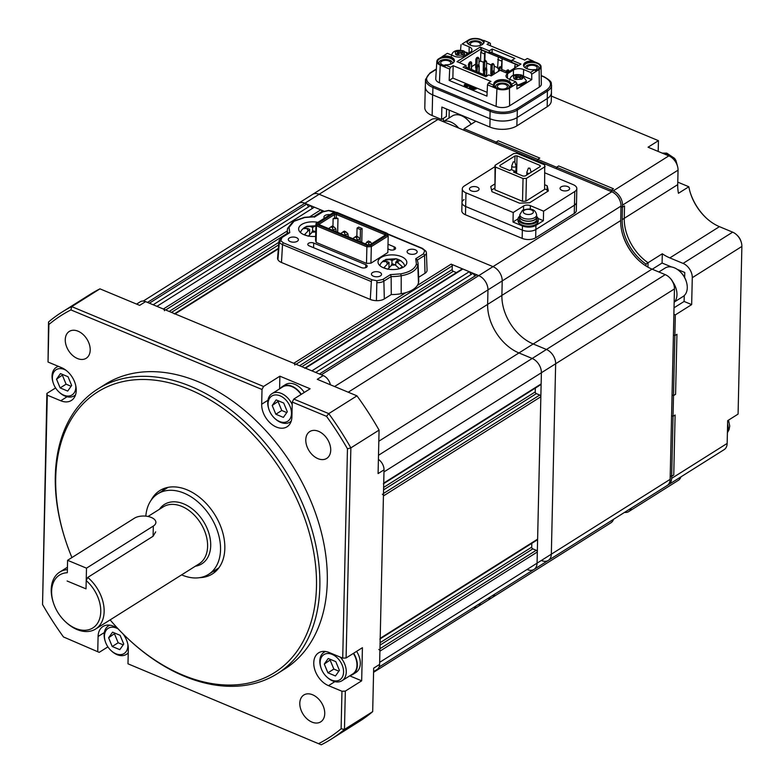 <?xml version="1.0" encoding="UTF-8"?>
<svg xmlns="http://www.w3.org/2000/svg" width="784" height="784" viewBox="0 0 784 784"><rect width="100%" height="100%" fill="white"/><g stroke="black" fill="none" stroke-linecap="round" stroke-linejoin="round"><path stroke-width="1.18" d="M473.634 607.463A12.015 8.212 -122.2 0 0 477.868 606.62A12.015 8.212 -122.2 0 0 480.455 603.161A12.015 8.212 -122.2 0 1 477.868 606.62L492.127 597.633A12.015 8.212 -122.2 0 0 494.714 594.174A12.015 8.212 -122.2 0 1 492.127 597.633L610.932 522.791A12.015 8.212 -122.2 0 0 613.519 519.331M527.387 569.586A12.015 8.212 -122.2 0 0 534.031 569.409A12.015 8.212 -122.2 0 0 537.069 563.167L537.324 551.995A1.441 0.99 -122.2 0 0 536.227 550.28L532.816 548.869A1.441 0.99 57.8 0 1 531.719 547.154L531.797 543.341M378.809 649.446A1.441 0.99 57.8 0 1 379.907 651.161L379.652 662.343L537.069 563.167L541.391 372.743A12.015 8.212 -122.2 0 0 532.179 358.464L518.959 352.957A40.866 27.92 57.8 0 1 487.628 304.398L487.962 289.904A12.015 8.212 -122.2 0 0 478.74 275.625L451.153 264.139A1.441 0.99 -122.2 0 1 452.26 265.854L452.172 269.578A1.441 0.99 57.8 0 0 453.279 271.293L456.425 272.597M382.327 494.214A1.441 0.99 57.8 0 1 383.435 495.929L380.201 638.333A1.441 0.99 57.8 0 1 379.838 639.078M380.191 638.862L537.256 539.911A1.441 0.99 -122.2 0 0 537.618 539.157L540.852 396.753A1.441 0.99 -122.2 0 0 539.745 395.038L536.344 393.627A1.441 0.99 57.8 0 1 535.237 391.912L535.325 388.109M383.709 483.62L540.774 384.67A1.441 0.99 -122.2 0 0 541.146 383.925L541.391 372.743L383.974 471.919L383.729 483.091A1.441 0.99 57.8 0 1 383.356 483.836M541.646 560.609A12.015 8.212 -122.2 0 0 548.29 560.423A12.015 8.212 -122.2 0 0 551.328 554.19L555.65 363.766L541.391 372.743A12.015 8.212 -122.2 0 0 532.179 358.464L518.959 352.957A40.866 27.92 57.8 0 1 487.628 304.398L487.962 289.904A12.015 8.212 -122.2 0 0 478.74 275.625L321.322 374.791L319.441 374.007L476.858 274.831L478.74 275.625L492.999 266.638L319.147 194.265A12.015 8.212 -122.2 0 0 312.512 194.442L431.318 119.599A12.015 8.212 -122.2 0 1 437.962 119.423L611.804 191.796A12.015 8.212 -122.2 0 1 615.812 194.461A12.015 8.212 -122.2 0 1 620.33 201.635A12.015 8.212 -122.2 0 1 621.016 206.074L620.693 220.569A40.866 27.92 57.8 0 0 623.025 235.68A40.866 27.92 57.8 0 0 638.392 260.063A40.866 27.92 57.8 0 0 652.014 269.128L665.244 274.635A12.015 8.212 -122.2 0 1 669.252 277.301A12.015 8.212 -122.2 0 1 673.77 284.474A12.015 8.212 -122.2 0 1 674.456 288.914L670.134 479.347A12.015 8.212 -122.2 0 1 667.096 485.58L548.29 560.423A12.015 8.212 -122.2 0 0 551.328 554.19L555.65 363.766A12.015 8.212 -122.2 0 0 546.438 349.478L533.208 343.97A40.866 27.92 57.8 0 1 501.887 295.411L502.211 280.927A12.015 8.212 -122.2 0 0 492.999 266.638L319.147 194.265A12.015 8.212 -122.2 0 0 312.512 194.442L298.253 203.428A12.015 8.212 -122.2 0 1 304.898 203.242L306.789 204.036L149.362 303.202L147.48 302.418L304.898 203.242A12.015 8.212 -122.2 0 0 298.253 203.428L143.266 301.066M315.658 372.429L473.075 273.263L474.888 276.076M304.653 368.206A1.441 0.99 57.8 0 1 305.456 368.186L311.875 370.861L469.293 271.685L471.106 274.498M305.456 368.186L462.874 269.01L469.293 271.685M462.874 269.01A1.441 0.99 -122.2 0 0 462.07 269.039L304.996 367.99M174.273 313.923A1.441 0.99 57.8 0 1 175.067 313.904L293.735 363.306A1.441 0.99 57.8 0 1 294.843 365.021M321.861 211.954L321.871 211.572A1.441 0.99 -122.2 0 0 320.764 209.857L314.345 207.182L156.927 306.348L163.346 309.023A1.441 0.99 57.8 0 1 164.454 310.738M153.145 304.78L310.562 205.604L312.375 208.417M308.602 206.839L306.789 204.036M110.132 619.889A165.865 113.327 -122.2 0 0 127.527 638.264A165.865 113.327 -122.2 0 0 316.481 586.54A165.865 113.327 -122.2 0 0 189.336 389.442A165.865 113.327 -122.2 0 0 55.703 477.975A165.865 113.327 -122.2 0 0 65.19 539.304A165.865 113.327 -122.2 0 0 71.932 557.571M65.19 539.304L64.925 538.471A168.266 114.974 57.8 0 1 55.301 476.251A168.266 114.974 57.8 0 1 97.882 388.952A168.266 114.974 57.8 0 1 242.187 419.371A168.266 114.974 57.8 0 1 319.852 586.393A168.266 114.974 57.8 0 1 277.271 673.691A168.266 114.974 57.8 0 1 128.164 638.872L127.527 638.264M47.295 395.156L42.542 604.503L46.883 393.431L47.295 395.156L60.75 400.761A19.228 13.142 -122.2 0 0 71.373 400.467A19.228 13.142 -122.2 0 0 76.244 390.491A19.228 13.142 -122.2 0 0 61.495 367.637L48.04 362.041L48.51 322.008A252.409 172.46 57.8 0 1 61.946 312.15A252.409 172.46 57.8 0 1 71.736 306.622L263.551 386.473L262.013 389.481L70.903 309.915A249.998 170.814 -122.2 0 0 48.892 324.498L48.04 362.041M212.993 571.565A49.274 33.673 -122.2 0 0 216.492 570.634M199.793 577.641A49.274 33.673 -122.2 0 0 212.356 573.957A49.274 33.673 -122.2 0 0 224.832 548.388A49.274 33.673 -122.2 0 0 202.086 499.477A49.274 33.673 -122.2 0 0 159.828 490.568A49.274 33.673 -122.2 0 0 151.077 500.3M277.271 673.691L284.69 669.017A168.266 114.974 -122.2 0 0 327.281 581.718A168.266 114.974 -122.2 0 0 249.606 414.697A168.266 114.974 -122.2 0 0 105.311 384.278L97.882 388.952M330.721 450.183A15.866 10.839 57.8 0 1 326.703 458.415A15.866 10.839 57.8 0 1 313.1 455.543A15.866 10.839 57.8 0 1 305.78 439.795A15.866 10.839 57.8 0 1 309.788 431.563A15.866 10.839 57.8 0 1 323.4 434.434A15.866 10.839 57.8 0 1 330.721 450.183M90.209 350.046A15.866 10.839 57.8 0 1 86.191 358.278A15.866 10.839 57.8 0 1 72.589 355.407A15.866 10.839 57.8 0 1 65.258 339.658A15.866 10.839 57.8 0 1 69.276 331.436A15.866 10.839 57.8 0 1 82.879 334.298A15.866 10.839 57.8 0 1 90.209 350.046M324.743 713.626A15.866 10.839 57.8 0 1 320.725 721.858A15.866 10.839 57.8 0 1 307.122 718.987A15.866 10.839 57.8 0 1 299.802 703.248A15.866 10.839 57.8 0 1 303.81 695.016A15.866 10.839 57.8 0 1 317.422 697.878A15.866 10.839 57.8 0 1 324.743 713.626M321.244 744.8L127.988 663.813L321.244 744.8A252.409 172.46 57.8 0 0 331.024 739.273A252.409 172.46 57.8 0 0 344.47 729.414L372.684 711.637A252.409 172.46 57.8 0 1 359.239 721.496L331.024 739.273M42.542 604.503A249.998 170.814 -122.2 0 0 63.475 636.951L99.196 652.357L107.908 646.869M99.196 652.357L63.475 636.951M46.883 393.431L55.595 387.943M61.946 312.15L90.17 294.372A252.409 172.46 57.8 0 1 99.95 288.845L139.65 305.368L145.589 301.624A9.614 6.566 -122.2 0 0 140.277 301.771L136.583 304.094M145.589 301.624L323.214 375.575A9.614 6.566 57.8 0 1 330.378 384.777M378.407 459.375A9.614 6.566 57.8 0 1 384.023 469.841L379.613 664.411A9.614 6.566 -122.2 0 1 377.173 669.399L373.586 671.663M99.95 288.845L71.736 306.622L70.903 309.915M356.975 395.851A252.409 172.46 57.8 0 1 379.074 430.102L350.86 447.88L346.087 657.982L342.716 658.139L347.459 448.791L350.86 447.88A252.409 172.46 57.8 0 0 328.761 413.619L326.526 416.343L292.256 402.065L293.784 399.066L328.761 413.619L356.975 395.851L317.275 379.319L323.214 375.575M127.988 663.813L128.321 649.074A19.228 13.142 -122.2 0 0 123.029 633.893M118.306 629.033A19.228 13.142 -122.2 0 0 102.959 626.504A19.228 13.142 -122.2 0 0 98.088 636.481L97.755 651.22M319.108 743.379A249.998 170.814 -122.2 0 0 341.109 728.797L341.961 691.253L345.332 691.106L361.669 680.816L362.424 647.692L346.087 657.982M342.716 658.139L329.26 652.533A19.228 13.142 -122.2 0 0 318.627 652.817A19.228 13.142 -122.2 0 0 314.727 669.477A19.228 13.142 -122.2 0 0 328.506 685.647L341.961 691.253M347.459 448.791A249.998 170.814 -122.2 0 0 326.526 416.343M262.013 389.481L261.68 404.221A19.228 13.142 -122.2 0 0 270.558 423.311A19.228 13.142 -122.2 0 0 287.052 426.78A19.228 13.142 -122.2 0 0 291.913 416.804L292.256 402.065M263.551 386.473L279.888 376.183L279.594 388.864M293.784 399.066L310.121 388.776L279.888 376.183M379.074 430.102L378.084 473.585L384.023 469.841M345.332 691.106L344.47 729.414L341.109 728.797M379.613 664.411L373.674 668.154L372.684 711.637M164.601 488.275A49.274 33.673 -122.2 0 0 162.249 491.029M48.51 322.008L48.892 324.498M349.733 675.847L361.669 680.816M379.113 667.008L534.031 569.409A12.015 8.212 -122.2 0 0 537.069 563.167L670.134 479.347M323.714 211.082L304.898 203.242L437.962 119.423M330.054 214.669A5.047 2.568 1.3 0 0 325.017 215.502A5.047 2.568 1.3 0 0 323.939 217.041A5.047 2.568 1.3 0 0 324.449 218.197M380.456 275.88A5.047 2.568 1.3 0 0 381.534 274.341A5.047 2.568 1.3 0 0 378.172 271.832A5.047 2.568 1.3 0 0 372.518 272.577A5.047 2.568 1.3 0 0 371.44 274.116A5.047 2.568 1.3 0 0 374.811 276.615A5.047 2.568 1.3 0 0 380.456 275.88M416.098 253.428A5.047 2.568 1.3 0 0 417.176 251.889A5.047 2.568 1.3 0 0 413.815 249.381A5.047 2.568 1.3 0 0 408.16 250.116A5.047 2.568 1.3 0 0 407.082 251.654A5.047 2.568 1.3 0 0 410.453 254.163A5.047 2.568 1.3 0 0 416.098 253.428M297.312 241.266A5.047 2.568 1.3 0 0 298.39 239.728A5.047 2.568 1.3 0 0 295.019 237.219A5.047 2.568 1.3 0 0 289.374 237.954A5.047 2.568 1.3 0 0 288.296 239.492A5.047 2.568 1.3 0 0 291.668 242.001A5.047 2.568 1.3 0 0 297.312 241.266M335.542 212.493L328.584 210.622L322.714 211.905L314.992 216.766L304.76 217.511L294.049 221.255L289.071 227.389L289.737 232.672L282.015 237.532A1.441 0.99 -122.2 0 0 281.221 237.552L279.035 240.708A8.555 4.341 1.3 0 0 279.349 242.08A9.036 4.586 1.3 0 0 282.524 244.618L281.476 262.483L370.293 299.459A10.094 5.125 -178.7 0 0 376.418 300.664A9.614 4.89 1.3 0 0 384.317 298.929L391.275 294.549A27.881 14.171 1.3 0 0 401.192 293.706A26.44 13.436 1.3 0 0 412.972 289.57A26.44 13.436 1.3 0 0 418.47 282.818L417.813 265.286A26.823 13.632 1.3 0 0 418.078 263.101L417.176 259.641L415.745 258.71L423.458 253.849L424.712 250.645L422.037 248.499L387.786 234.24M381.083 257.495A14.426 7.33 -178.7 0 1 397.214 255.378A14.426 7.33 -178.7 0 1 406.837 262.542A14.426 7.33 -178.7 0 1 403.76 266.932A14.426 7.33 -178.7 0 1 387.629 269.049A14.426 7.33 -178.7 0 1 378.006 261.885A14.426 7.33 -178.7 0 1 381.083 257.495M315.658 236.425A14.426 7.33 -178.7 0 1 298.635 228.84A14.426 7.33 -178.7 0 1 301.722 224.449A14.426 7.33 -178.7 0 1 317.873 222.342M387.913 248.91L389.697 249.655A3.646 1.852 1.3 0 0 394.813 249.43A3.646 1.852 1.3 0 0 395.587 248.322A3.646 1.852 1.3 0 0 394.195 246.823L394.127 249.753M313.6 247.705L313.708 243.04A3.646 1.852 -178.7 0 0 309.876 242.756A3.646 1.852 -178.7 0 0 307.808 244.373A3.646 1.852 -178.7 0 0 309.2 245.872L361.277 267.56A3.646 1.852 1.3 0 0 366.393 267.334A3.646 1.852 1.3 0 0 367.177 266.217A3.646 1.852 1.3 0 0 365.785 264.718L365.716 267.658M360.238 239.336L360.454 229.545L357.053 228.134L356.867 236.366M318.343 223.136L318.657 224.44L367.569 244.804L370.126 244.686L385.846 234.788L385.532 233.485L336.62 213.121L334.062 213.228L318.343 223.136L319.49 224.783M332.945 226.4L333.112 218.697L336.248 217.766L337.982 218.481L337.669 232.358M333.112 218.697L337.982 218.481M357.053 228.134L358.69 227.105L362.09 228.516L361.777 242.393M360.454 229.545L362.09 228.516M384.581 235.582L384.611 234.553L384.817 235.435M334.484 217.844L334.552 214.532L336.326 214.453L336.248 217.766M319.333 224.116L334.552 214.532L334.062 213.228M336.62 213.121L336.326 214.453L384.611 234.553L385.532 233.485M367.177 245.49L366.883 246.823L371.312 246.627L370.822 245.333L367.177 245.49L317.402 224.773L316.971 222.911L315.952 223.577L316.481 225.841L317.402 224.773M387.218 235.004L388.198 235.994L387.668 233.73L386.777 233.142L387.218 235.004L370.822 245.333M386.777 233.142L337.012 212.425L333.367 212.582L316.971 222.911M370.94 263.189L371.312 246.627L388.198 235.994L387.825 252.556L370.94 263.189L366.5 263.385L316.109 242.403L315.57 240.139L315.952 223.577M316.109 242.403L316.481 225.841L366.883 246.823L366.5 263.385M281.476 262.483A10.094 5.125 -178.7 0 1 277.928 259.661L279.349 242.08L280.77 240.737L283.445 242.883L372.253 279.859L376.898 280.76L376.839 282.671A8.555 4.341 1.3 0 0 383.876 281.133A1.441 0.99 -122.2 0 0 382.768 279.476L390.491 274.616L391.147 276.546L383.876 281.133L384.317 298.929M424.712 250.645L425.947 251.203L426.398 252.752L427.055 270.215A9.614 4.89 1.3 0 1 425.006 273.293L424.565 255.496L417.362 260.033M313.708 243.04L365.785 264.718M388.011 244.245L394.195 246.823M289.071 227.389L287.61 228.448A26.823 13.632 1.3 0 0 287.375 229.79A26.823 13.632 1.3 0 0 287.973 233.309M287.022 233.897L287.61 228.448M288.13 233.661L289.737 232.672M282.015 237.532L280.77 240.737M376.418 300.664L376.839 282.671M376.898 280.76L382.768 279.476M390.491 274.616L400.722 273.871L401.212 275.743A25.382 12.897 1.3 0 0 412.531 271.774A25.382 12.897 1.3 0 0 417.813 265.286L416.412 263.992L415.745 258.71M400.722 273.871C409.748 272.156 414.971 268.863 416.412 263.992M314.992 216.766L314.276 217.188L314.992 216.766M279.035 240.708L277.585 258.122A9.614 4.89 1.3 0 0 277.928 259.661M391.275 294.549L391.147 276.546A26.823 13.632 1.3 0 0 401.212 275.743L401.192 293.706M418.47 282.818A27.881 14.171 1.3 0 0 418.744 280.564L418.078 263.101M418.617 277.32L425.006 273.293M328.633 228.595L330.858 226.939L332.367 227.566L333.249 230.222L335.768 228.634L333.7 226.723L332.367 227.566M336.209 231.75L335.768 228.634M333.7 226.723L332.191 226.096L330.858 226.939M365.334 243.873L368.323 241.011L370.401 241.884L368.764 242.913L368.892 244.745M366.687 242.04L368.764 242.913M371.704 243.687L370.401 241.884M340.726 233.622L342.951 231.966L344.46 232.603L345.342 235.259L347.861 233.671L345.793 231.76L344.46 232.603M348.312 236.788L347.861 233.671M345.793 231.76L344.284 231.123L342.951 231.966M352.82 238.659L355.044 237.003L356.553 237.63L357.435 240.296L359.964 238.699L357.886 236.788L356.553 237.63M360.405 241.815L359.964 238.699M357.886 236.788L356.377 236.16L355.044 237.003M315.903 225.684L312.62 227.448L310.366 226.527L305.907 226.743L302.977 228.624L307.436 228.418L309.69 229.34L304.506 234.651L308.318 236.2L313.492 230.888L315.746 231.809A5.772 2.93 1.3 0 1 311.767 232.005M316.824 225.704L306.681 226.311L305.907 226.743L305.878 227.987M309.582 234.112L309.69 229.34M312.522 231.515L312.62 227.448M398.978 259.739L396.194 258.74L391.98 260.494L389.736 259.573L383.817 260.484L382.337 261.67L386.796 261.464L389.05 262.375L383.876 267.687L387.688 269.245L392.862 263.934L395.116 264.855L399.477 268.667L402.417 266.776L398.047 262.963L395.793 262.042L397.527 260.935L400.879 260.749L398.978 259.739M396.194 258.74L386.051 259.357L385.267 259.778L385.248 261.033M404.916 266.08L403.603 263.375L400.879 260.749M388.942 267.158L389.05 262.375M391.892 264.561L391.98 260.494M397.018 261.258L397.067 259.2M395.724 265.129L395.793 262.042M67.591 560.295L86.495 568.165L153.321 526.064A12.015 6.105 1.3 0 0 155.889 522.409A12.015 6.105 1.3 0 0 151.292 517.46A12.015 6.105 1.3 0 0 134.427 518.195L67.591 560.295L67.316 572.722A31.252 21.354 -122.2 0 0 51.626 591.263A31.252 21.354 -122.2 0 0 53.42 602.818A31.252 21.354 -122.2 0 0 65.16 621.467L65.797 622.065A33.653 22.991 -122.2 0 0 95.619 629.033L199.087 563.853A33.653 22.991 -122.2 0 0 207.603 546.389A33.653 22.991 -122.2 0 0 207.339 541.342A33.653 22.991 -122.2 0 0 187.072 509.179A33.653 22.991 -122.2 0 0 163.209 506.895L148.019 516.47M95.619 629.033A33.653 22.991 -122.2 0 0 104.135 611.569A33.653 22.991 -122.2 0 0 87.739 577.426L153.086 536.256L155.673 531.875M181.604 574.858A47.599 32.516 -122.2 0 0 208.495 574.398A47.599 32.516 -122.2 0 0 220.539 549.711A47.599 32.516 -122.2 0 0 198.568 502.466A47.599 32.516 -122.2 0 0 157.751 493.861A47.599 32.516 -122.2 0 0 145.824 516.137M65.16 621.467A31.252 21.354 -122.2 0 0 100.764 611.716A31.252 21.354 -122.2 0 0 86.211 580.581L87.739 577.426M67.385 569.615A33.653 22.991 -122.2 0 0 59.741 572.085A33.653 22.991 -122.2 0 0 51.225 589.539A33.653 22.991 -122.2 0 0 53.145 601.985L53.42 602.818M86.495 568.165L86.024 588.862L67.12 581.003L86.024 588.862L86.211 580.581M343.568 672.104A14.906 10.182 -122.2 0 0 332.142 654.385A14.906 10.182 -122.2 0 0 320.137 662.343A14.906 10.182 -122.2 0 0 320.989 667.85A14.906 10.182 -122.2 0 0 326.595 676.749A14.906 10.182 -122.2 0 0 343.568 672.104M320.989 667.85L320.774 667.184A16.827 11.495 57.8 0 1 319.813 660.971A16.827 11.495 57.8 0 1 324.066 652.239A16.827 11.495 57.8 0 1 325.566 651.504M340.383 657.168A16.827 11.495 57.8 0 1 346.263 671.976A16.827 11.495 57.8 0 1 342.01 680.708A16.827 11.495 57.8 0 1 327.095 677.229L326.595 676.749M342.01 680.708L352.702 673.975A16.827 11.495 -122.2 0 0 356.965 665.244A16.827 11.495 -122.2 0 0 353.339 653.415M324.292 664.077L328.231 658.482L335.797 661.627L339.413 670.369L335.474 675.965L327.908 672.819L324.292 664.077L330.789 659.54M338.855 671.163L333.847 669.075L327.908 672.819M333.847 669.075L330.231 660.334M356.583 651.367A17.307 11.829 57.8 0 1 360.307 663.529A17.307 11.829 57.8 0 1 355.926 672.505L352.957 674.377A17.307 11.829 57.8 0 1 350.36 675.445M353.613 653.239A17.307 11.829 57.8 0 1 357.337 665.4A17.307 11.829 57.8 0 1 352.957 674.377M66.072 370.332A14.906 10.182 -122.2 0 0 52.381 377.447A14.906 10.182 -122.2 0 0 53.224 382.964A14.906 10.182 -122.2 0 0 58.829 391.853A14.906 10.182 -122.2 0 0 75.813 387.208A14.906 10.182 -122.2 0 0 75.764 385.728M53.224 382.964L53.018 382.298A16.827 11.495 57.8 0 1 52.048 376.075A16.827 11.495 57.8 0 1 56.311 367.343A16.827 11.495 57.8 0 1 58.496 366.393M56.536 379.182L60.476 373.586L68.032 376.732L71.648 385.473L67.708 391.069L60.152 387.923L56.536 379.182L63.034 374.644M75.558 394.783A16.827 11.495 57.8 0 1 74.245 395.812A16.827 11.495 57.8 0 1 59.339 392.333L58.829 391.853M71.089 386.267L66.091 384.18L60.152 387.923M66.091 384.18L62.475 375.438M291.481 413.521A14.906 10.182 -122.2 0 0 280.064 395.812A14.906 10.182 -122.2 0 0 268.05 403.76A14.906 10.182 -122.2 0 0 268.902 409.277A14.906 10.182 -122.2 0 0 274.508 418.166A14.906 10.182 -122.2 0 0 291.481 413.521M268.902 409.277L268.696 408.611A16.827 11.495 57.8 0 1 267.726 402.388A16.827 11.495 57.8 0 1 271.989 393.656A16.827 11.495 57.8 0 1 292.197 404.544M301.036 394.499A16.827 11.495 -122.2 0 0 282.681 386.924L271.989 393.656M272.215 405.495L276.154 399.899L283.71 403.045L287.326 411.786L283.387 417.382L275.831 414.236L272.215 405.495L278.712 400.957M291.236 421.096A16.827 11.495 57.8 0 1 289.923 422.125A16.827 11.495 57.8 0 1 275.017 418.646L274.508 418.166M286.768 412.58L281.77 410.493L275.831 414.236M281.77 410.493L278.153 401.751M280.339 388.394A17.307 11.829 57.8 0 1 282.426 386.512L285.396 384.64A17.307 11.829 57.8 0 1 304.28 392.451M282.426 386.512A17.307 11.829 57.8 0 1 301.311 394.323M118.149 628.915A14.906 10.182 -122.2 0 0 104.458 636.03A14.906 10.182 -122.2 0 0 105.311 641.537A14.906 10.182 -122.2 0 0 110.916 650.436A14.906 10.182 -122.2 0 0 127.89 645.781A14.906 10.182 -122.2 0 0 127.851 644.301M105.311 641.537L105.095 640.871A16.827 11.495 57.8 0 1 104.135 634.648A16.827 11.495 57.8 0 1 108.398 625.926A16.827 11.495 57.8 0 1 109.887 625.191M108.613 637.764L112.563 632.169L120.119 635.314L123.735 644.056L119.795 649.652L112.23 646.506L108.613 637.764L115.111 633.227M128.243 652.719A16.827 11.495 57.8 0 1 126.332 654.395A16.827 11.495 57.8 0 1 111.426 650.916L110.916 650.436M123.176 644.85L118.168 642.762L112.23 646.506M118.168 642.762L114.552 634.021M464.04 199.616A9.614 4.89 1.3 0 0 461.992 202.537L461.805 210.818A9.614 4.89 1.3 0 0 465.471 214.777L522.164 238.385A9.614 4.89 1.3 0 0 535.668 237.787L574.28 213.464A9.614 4.89 1.3 0 0 576.328 210.533L576.514 202.252A9.614 4.89 1.3 0 1 574.466 205.183A9.614 4.89 1.3 0 0 576.514 202.252L576.828 188.591A9.614 4.89 1.3 0 0 573.153 184.632L544.978 172.901M487.893 598.476A12.015 8.212 -122.2 0 0 492.127 597.633M674.456 288.914L555.65 363.766A12.015 8.212 -122.2 0 0 546.438 349.478L533.208 343.97A40.866 27.92 57.8 0 1 501.887 295.411L502.211 280.927A12.015 8.212 -122.2 0 0 492.999 266.638L611.804 191.796M615.812 194.461L616.449 195.059A9.614 6.566 57.8 0 1 620.066 200.802L620.33 201.635M622.898 235.269A43.267 29.567 -122.2 0 0 638.705 260.357M669.252 277.301L669.889 277.908A9.614 6.566 57.8 0 1 673.505 283.641L673.77 284.474M495.008 166.639L464.353 185.955A9.614 4.89 1.3 0 0 462.295 188.885L461.992 202.537A9.614 4.89 1.3 0 0 465.667 206.506L522.35 230.104A9.614 4.89 1.3 0 0 535.854 229.506L574.466 205.183L574.28 213.464M471.066 124.264A16.827 11.495 -122.2 0 0 467.166 119.472L467.676 119.952A14.906 10.182 57.8 0 1 471.135 124.215M467.166 119.472A16.827 11.495 -122.2 0 0 452.26 115.983L443.911 121.246M458.64 128.027A17.307 11.829 -122.2 0 0 442.98 121.51M679.993 271.548L680.502 272.028A14.906 10.182 57.8 0 1 686.098 280.917L686.314 281.583A16.827 11.495 -122.2 0 0 679.993 271.548A16.827 11.495 -122.2 0 0 665.077 268.069L658.864 271.979M674.671 301.801L683.021 296.538A16.827 11.495 -122.2 0 0 686.725 291.432A16.827 11.495 -122.2 0 0 686.314 281.583M674.152 302.399A17.307 11.829 -122.2 0 0 676.396 298.43A17.307 11.829 -122.2 0 0 672.78 281.848M514.99 171.157L511.207 169.579L509.727 170.51L500.084 166.502L499.849 165.473L514.99 155.928L517.019 155.84L540.068 165.434L540.313 166.473L525.162 176.008L523.144 176.096L513.5 172.088L514.99 171.157L514.951 172.696M540.068 165.434L540.049 166.639M517.019 155.84L516.617 173.382M514.99 155.928L514.853 162.239M526.407 178.389L523.036 178.536L495.449 167.051L495.037 165.336L513.755 153.546L517.126 153.399L544.713 164.885L544.606 189.375L525.888 201.165L526.407 178.389L545.125 166.6M523.036 178.536L522.516 201.312L525.888 201.165M495.449 167.051L494.929 189.826L522.516 201.312M494.929 189.826L495.037 165.336M513.295 161.827L514.725 161.945L513.295 161.827M515.872 165.591A2.166 1.098 -178.7 0 1 516.048 165.875A2.166 1.098 -178.7 0 1 516.078 166.071A2.166 1.098 -178.7 0 1 516.058 166.188A2.166 1.098 -178.7 0 1 513.775 167.119A2.166 1.098 -178.7 0 1 511.746 165.973A2.166 1.098 -178.7 0 1 511.766 165.855A2.166 1.098 -178.7 0 1 511.785 165.787A2.166 1.098 -178.7 0 1 511.825 165.708M528.406 168.119L529.837 168.237L528.416 168.099L526.907 172.078A2.166 1.098 -178.7 0 1 526.936 172M529.288 173.411A2.166 1.098 -178.7 0 1 526.868 172.274A2.166 1.098 -178.7 0 1 526.877 172.157A2.166 1.098 -178.7 0 1 526.907 172.078M519.831 214.61L519.782 216.688A8.418 4.273 1.3 0 0 525.398 220.863A8.418 4.273 1.3 0 0 534.815 219.628A8.418 4.273 1.3 0 0 536.609 217.07L536.658 214.992C535.443 209.201 530.719 207.642 522.477 210.308L519.831 214.61A8.418 4.273 1.3 0 0 525.447 218.795A8.418 4.273 1.3 0 0 534.855 217.56A8.418 4.273 1.3 0 0 536.658 214.992M519.812 215.659A8.653 4.4 1.3 0 0 519.547 216.678L519.498 218.952A8.653 4.4 1.3 0 0 525.27 223.254A8.653 4.4 1.3 0 0 534.953 221.98A8.653 4.4 1.3 0 0 536.795 219.353L536.844 217.07A8.653 4.4 1.3 0 0 536.628 216.041M519.547 216.678A8.653 4.4 1.3 0 0 525.319 220.98A8.653 4.4 1.3 0 0 535.002 219.706A8.653 4.4 1.3 0 0 536.844 217.07M519.586 216.286A10.094 5.125 1.3 0 0 518.048 218.922L518.008 220.784A10.094 5.125 1.3 0 0 524.751 225.802A10.094 5.125 1.3 0 0 536.04 224.322A10.094 5.125 1.3 0 0 538.196 221.245L538.236 219.383A10.094 5.125 1.3 0 0 536.824 216.678M518.048 218.922A10.094 5.125 1.3 0 0 524.79 223.94A10.094 5.125 1.3 0 0 536.08 222.46A10.094 5.125 1.3 0 0 538.236 219.383M470.498 187.425A4.812 2.44 1.3 0 0 469.469 188.885A4.812 2.44 1.3 0 0 472.674 191.276A4.812 2.44 1.3 0 0 478.054 190.571A4.812 2.44 1.3 0 0 479.083 189.101A4.812 2.44 1.3 0 0 475.868 186.719A4.812 2.44 1.3 0 0 470.498 187.425M561.07 186.906A4.812 2.44 1.3 0 0 560.05 188.366A4.812 2.44 1.3 0 0 563.255 190.757A4.812 2.44 1.3 0 0 568.635 190.051A4.812 2.44 1.3 0 0 569.654 188.591A4.812 2.44 1.3 0 0 566.45 186.2A4.812 2.44 1.3 0 0 561.07 186.906M518.057 218.844L513.001 222.029L522.448 225.959A9.614 4.89 1.3 0 0 535.942 225.371L543.371 220.686L543.586 211.17L574.77 191.521A9.614 4.89 1.3 0 0 576.828 188.591M461.992 202.537A9.614 4.89 1.3 0 0 465.667 206.506L522.35 230.104A9.614 4.89 1.3 0 0 535.854 229.506L574.466 205.183L574.77 191.521M462.295 188.885A9.614 4.89 1.3 0 0 465.97 192.844L513.216 212.513L513.001 222.029M494.616 184.093L490.745 186.523L491.96 191.698L519.547 203.183L529.67 202.733L548.379 190.943L547.173 185.779L544.704 184.75M543.586 211.17L530.356 205.663A4.812 2.44 1.3 0 0 523.614 205.957L513.216 212.513M543.371 220.686L538.108 218.501M547.457 191.531L547.075 189.914L544.615 188.895M494.547 188.209L491.578 190.081M547.075 189.914L547.173 185.779M667.801 485.051A12.015 8.212 -122.2 0 0 668.576 484.649A12.015 8.212 -122.2 0 0 671.623 478.407L671.672 476.339L670.222 475.731L671.672 476.339L673.75 475.026L675.112 415.001L673.035 416.314L671.584 415.706L673.035 416.314L673.505 395.616L675.583 394.303L676.945 334.278L674.867 335.591L673.417 334.984L674.867 335.591L675.328 314.894L673.887 314.286M671.672 476.339L673.035 416.314L675.112 415.001L673.75 475.026L671.672 476.339M673.505 395.616L672.055 395.009L673.505 395.616L674.867 335.591L676.945 334.278L675.583 394.303L673.505 395.616M645.928 265.943L645.967 264.061L648.045 262.748L647.947 267.148L648.045 262.748A40.866 27.92 57.8 0 1 624.26 218.324L624.534 205.898L622.457 207.211L622.506 205.143A12.015 8.212 -122.2 0 0 613.294 190.855L611.402 190.071L613.48 188.768L558.678 165.953L556.601 167.257L556.571 168.795L556.601 167.257L537.706 159.387L539.784 158.084L498.212 140.777L496.135 142.08L496.096 143.619L496.135 142.08L464.01 128.713L463.971 130.252M645.967 264.061A40.866 27.92 57.8 0 1 622.173 219.628L622.457 207.211L624.534 205.898L624.26 218.324L677.719 184.642A40.866 27.92 -122.2 0 0 678.434 193.295L688.832 186.749L677.778 182.143M621.006 206.613L622.457 207.211L621.006 206.613M611.402 190.071L611.363 191.61L611.402 190.071L556.601 167.257L558.678 165.953L613.48 188.768L611.402 190.071M537.706 159.387L537.667 160.936L537.706 159.387L496.135 142.08L498.212 140.777L539.784 158.084L537.706 159.387M425.359 86.113A19.228 9.771 1.3 0 0 425.271 86.936L424.801 107.633A19.228 9.771 1.3 0 0 432.141 115.552L441.588 119.482L446.37 116.473L446.537 109.005M684.246 295.588L684.109 301.448L691.664 304.604L692.282 277.693A12.015 8.212 -122.2 0 0 683.07 263.404L669.84 257.907A40.866 27.92 57.8 0 1 662.304 253.771L648.045 262.748A40.866 27.92 57.8 0 1 624.26 218.324L622.173 219.628M624.515 512.403A12.015 8.212 -122.2 0 0 628.758 511.57L678.356 480.318A12.015 8.212 -122.2 0 0 680.943 476.858M628.758 511.57A12.015 8.212 -122.2 0 0 631.336 508.11M671.623 478.407L727.16 443.421L727.679 420.655L738.077 414.099L741.88 246.441A12.015 8.212 -122.2 0 0 741.194 242.001A12.015 8.212 -122.2 0 0 736.676 234.828A12.015 8.212 -122.2 0 0 732.668 232.162L719.438 226.654A40.866 27.92 57.8 0 1 705.806 217.589A40.866 27.92 57.8 0 1 690.449 193.207A40.866 27.92 57.8 0 1 688.832 186.749M671.545 266.972L662.088 263.032L652.259 269.226M677.2 269.324L684.765 272.479L684.657 277.507M690.322 192.795A43.267 29.567 -122.2 0 0 706.129 217.883M736.676 234.828L737.313 235.425A9.614 6.566 57.8 0 1 740.929 241.168L741.194 242.001M727.16 443.421A12.015 8.212 57.8 0 1 724.122 449.653L668.576 484.649M691.664 304.604L675.328 314.894M658.197 151.439L658.442 140.669L648.045 147.216L668.83 155.869A12.015 8.212 57.8 0 1 678.042 170.148L677.719 184.642M658.442 140.669L551.387 96.099M425.271 86.936A19.228 9.771 1.3 0 0 432.611 94.854L490.059 118.766A19.228 9.771 1.3 0 0 517.058 117.58L547.35 98.49A19.228 9.771 1.3 0 0 551.466 92.63L551.27 100.911A19.228 9.771 -178.7 0 1 547.163 106.771L516.872 125.852A19.228 9.771 -178.7 0 1 489.873 127.047L475.888 121.226L464.01 128.713M551.466 92.63A19.228 9.771 1.3 0 0 551.417 91.816M475.888 121.226L441.872 107.065L441.588 119.482M684.109 301.448L674.034 307.798M662.088 263.032L662.304 253.771M505.533 84.554A5.047 2.568 1.3 0 0 500.231 84.162A5.047 2.568 1.3 0 0 497.37 86.397A5.047 2.568 1.3 0 0 499.3 88.474A5.047 2.568 1.3 0 0 504.592 88.866A5.047 2.568 1.3 0 0 507.464 86.632A5.047 2.568 1.3 0 0 505.533 84.554M450.016 64.337A5.047 2.568 1.3 0 0 450.771 63.024A5.047 2.568 1.3 0 0 448.84 60.946A5.047 2.568 1.3 0 0 443.548 60.564A5.047 2.568 1.3 0 0 440.677 62.798A5.047 2.568 1.3 0 0 442.607 64.876A5.047 2.568 1.3 0 0 444.636 65.395M535.237 69.874A5.047 2.568 1.3 0 0 537.158 67.914A5.047 2.568 1.3 0 0 535.237 65.836A5.047 2.568 1.3 0 0 529.935 65.454A5.047 2.568 1.3 0 0 527.073 67.689A5.047 2.568 1.3 0 0 527.759 69.031M479.72 45.629A5.047 2.568 1.3 0 0 480.474 44.316A5.047 2.568 1.3 0 0 478.544 42.238A5.047 2.568 1.3 0 0 473.242 41.856A5.047 2.568 1.3 0 0 470.38 44.09A5.047 2.568 1.3 0 0 471.076 45.433M454.328 61.24A8.653 4.4 1.3 0 0 444.724 57.291L442.401 57.242L442.235 56.556L447.37 53.322L442.47 56.419M442.401 57.242L442.235 56.556M444.459 65.748A8.173 4.155 -178.7 0 1 440.706 64.856A8.173 4.155 -178.7 0 1 439.099 63.974A8.173 4.155 -178.7 0 1 440.108 58.575A8.173 4.155 -178.7 0 1 450.8 58.486A8.173 4.155 -178.7 0 1 453.907 62.073M452.417 63.357A6.733 3.42 1.3 0 0 449.879 60.29A6.733 3.42 1.3 0 0 441.431 60.211A6.733 3.42 1.3 0 0 439.755 64.396M497.389 88.455A8.173 4.155 -178.7 0 1 495.792 87.573A8.173 4.155 -178.7 0 1 496.801 82.173A8.173 4.155 -178.7 0 1 507.493 82.095A8.173 4.155 -178.7 0 1 508.983 87.877A8.173 4.155 -178.7 0 1 497.389 88.455M508.306 88.259A6.733 3.42 1.3 0 0 506.572 83.898A6.733 3.42 1.3 0 0 498.124 83.81A6.733 3.42 1.3 0 0 496.448 87.994M513.363 75.303L513.491 69.972A7.213 3.665 -178.7 0 1 523.614 69.521L530.582 72.422L534.992 69.639L533.198 69.707A8.653 4.4 -178.7 0 1 526.828 68.688A8.653 4.4 -178.7 0 1 523.516 65.121A8.653 4.4 -178.7 0 1 531.14 60.936L532.689 60.868L532.728 62.103L531.111 62.181A8.653 4.4 1.3 0 0 523.594 65.748M523.977 66.591A8.173 4.155 -178.7 0 1 528.416 62.798A8.173 4.155 -178.7 0 1 537.197 63.377A8.173 4.155 -178.7 0 1 538.686 69.159A8.173 4.155 -178.7 0 1 535.609 70.384M538.01 69.551A6.733 3.42 1.3 0 0 536.276 65.18A6.733 3.42 1.3 0 0 528.945 64.729A6.733 3.42 1.3 0 0 525.407 67.943M484.032 42.532L484.071 41.336A8.653 4.4 -178.7 0 1 484.13 41.915A8.653 4.4 -178.7 0 1 479.22 45.746A8.653 4.4 -178.7 0 1 470.135 45.09A8.653 4.4 -178.7 0 1 466.892 42.101L466.647 41.189L462.227 43.973L469.195 46.864A7.213 3.665 -178.7 0 1 471.948 49.843A7.213 3.665 -178.7 0 1 470.4 52.038L464.461 55.782A7.213 3.665 -178.7 0 1 454.338 56.223L447.37 53.322M466.647 41.189L462.227 43.973M467.293 42.993A8.173 4.155 -178.7 0 1 471.733 39.2A8.173 4.155 -178.7 0 1 480.504 39.778A8.173 4.155 -178.7 0 1 483.61 43.365M482.121 44.649A6.733 3.42 1.3 0 0 479.583 41.581A6.733 3.42 1.3 0 0 472.262 41.131A6.733 3.42 1.3 0 0 468.714 44.345M460.541 50.156L461.021 44.717M468.469 53.253L465.843 52.165M474.232 89.268L473.497 89.944L471.106 88.533L473.507 89.533L474.232 89.268L472.625 88.602L475.447 88.827L473.84 88.161L474.389 87.955L476.711 88.367L474.31 87.367L471.106 88.533M475.447 88.827L474.79 89.474L473.154 88.817M476.711 88.367L475.986 89.043L474.389 87.955M473.056 87.818L469.146 88.131L474.055 87.259L471.449 86.171L470.733 86.436L471.645 86.818L469.155 87.72M471.106 87.014L470.733 86.436M467.254 86.926L464.295 85.691L467.254 86.926L467.93 86.505L464.971 85.27L464.295 85.691M469.547 86.093L470.224 85.662L467.264 84.427L466.588 84.858L469.538 86.505L470.214 86.073L468.126 85.917M466.578 85.27L467.254 84.839M467.911 86.015L467.225 86.436L467.911 86.015M464.344 85.24L464.941 84.78L464.265 85.201L468.126 85.819L464.951 84.358L464.275 84.79M487.138 92.355L452.868 78.096L449.163 80.429L449.693 69.07L450.643 67.248L453.152 65.67L490.941 81.409L488.442 82.986L494.057 85.329L493.881 84.407A8.653 4.4 -178.7 0 1 493.822 83.839A8.653 4.4 -178.7 0 1 502.005 79.635A8.653 4.4 -178.7 0 1 511.06 83.653L511.031 84.897A8.653 4.4 1.3 0 0 502.583 80.879A8.653 4.4 1.3 0 0 493.891 84.456M488.442 82.986L487.491 84.809L486.952 96.158L449.163 80.429M436.345 69.315L430.426 73.039C424.458 77.753 425.487 82.163 433.532 86.25L490.706 110.064A0.96 0.5 112.6 0 0 490.098 111.259L489.931 118.717A19.394 9.859 1.3 0 0 517.166 117.512L517.332 110.064L547.418 91.101A19.394 9.859 1.3 0 0 551.564 85.201C550.564 83.055 553.759 82.359 543.929 76.695A0.96 0.5 -67.4 0 1 544.135 76.999M489.931 118.717L432.748 94.903L432.915 87.455L490.098 111.259A19.394 9.859 1.3 0 0 517.332 110.064A0.96 0.657 57.8 0 0 516.597 108.917L546.683 89.964C552.651 85.25 551.613 80.85 543.577 76.754L541.215 75.774M430.426 73.039A0.96 0.657 -122.2 0 0 429.897 73.059L425.506 79.468L425.34 86.916A19.394 9.859 1.3 0 0 432.748 94.903M546.683 89.964A0.96 0.657 57.8 0 1 547.418 91.101L547.252 98.559A19.394 9.859 1.3 0 0 551.397 92.649L551.564 85.201M547.252 98.559L517.166 117.512M465.03 68.139L466.01 67.522L466.059 65.454L456.984 61.671L480.151 47.079L481.258 48.794L481.2 51.254M480.151 47.079L489.226 50.852L492.195 48.99L514.872 58.428L511.893 60.299L520.968 64.072L506.709 73.059L500.094 70.305L491.186 75.911L488.726 74.892L485.757 76.763L463.089 67.326L466.059 65.454M459.287 62.632L481.258 48.794M494.067 85.26L494.047 86.534L492.499 86.887L494.067 85.201M523.467 76.146L531.768 79.605L516.921 88.964L516.872 83.506L515.725 81.781L511.246 84.437M515.725 81.781L508.757 78.88A7.213 3.665 -178.7 0 1 506.003 75.911A7.213 3.665 -178.7 0 1 507.552 73.716L507.444 78.175M513.491 69.972L507.552 73.716M483.895 40.425L489.51 42.767L487.011 44.345L524.8 60.074L527.309 58.496L532.689 60.868M443.107 57.359L442.96 56.105M443.205 56.115L444.753 56.046A8.653 4.4 -178.7 0 1 454.436 60.623A8.653 4.4 -178.7 0 1 446.811 64.817L445.028 64.905L450.643 67.248M511.893 60.299L511.854 62.367L518.969 65.327M489.226 50.852L489.177 52.93L490.941 52.322M492.195 48.99L492.107 52.802M465.51 41.895L468.45 40.043A8.908 4.528 -178.7 0 1 480.955 39.494L483.875 40.709M442.029 56.84L438.746 58.751A8.908 4.528 -178.7 0 0 436.845 61.377L435.747 78.743A9.614 4.89 -178.7 0 0 439.422 82.8L496.105 106.399L496.938 88.739L487.491 84.809M489.51 42.767L490.402 43.424L490.412 45.756M533.571 61.397L537.648 63.092A8.908 4.528 -178.7 0 1 541.048 66.669A8.908 4.528 -178.7 0 1 539.147 69.482L535.658 71.677L534.992 69.639M532.924 60.838L532.728 62.103M530.582 72.422L531.719 74.157L531.768 79.605M535.658 71.677L531.719 74.157M509.335 79.115L510.07 78.655M516.872 83.506L509.443 88.19A8.908 4.528 -178.7 0 1 496.938 88.739M511.305 84.564L512.932 85.985L511.227 85.721M541.048 66.669L541.362 84.064A9.614 4.89 -178.7 0 1 539.304 87.093L509.61 105.811A9.614 4.89 -178.7 0 1 496.105 106.399M453.152 65.67L452.868 78.096M449.693 69.07L444.685 66.983L445.165 66.13L444.685 66.983L440.245 65.141A8.908 4.528 -178.7 0 1 436.845 61.377M445.028 64.905L444.685 66.983L444.322 66.581M490.706 110.064C500.172 113.249 508.806 112.876 516.597 108.917M489.177 52.93L481.611 49.784L481.592 50.862M498.546 68.551L497.566 68.139L498.33 57.046L483.022 50.676L481.69 50.793L480.808 52.126L480.553 61.054L478.995 62.044M475.751 64.082L471.566 66.718M475.819 67.404L475.976 67.934M483.385 70.55L483.532 71.079M490.941 73.696L491.088 74.225M506.258 71.217L501.711 69.482M497.575 67.6L494.155 66.179M491.137 64.925L486.599 63.034M480.553 61.054L483.424 62.25M478.916 65.464L479.063 58.722L478.789 58.192L475.859 59.261L476.721 57.644L477.985 57.242L476.721 57.644M478.789 58.192L477.985 57.242M477.005 59.231L477.093 57.8M471.507 63.014L469.871 63.808L469.469 68.649M469.567 64.709L468.43 64.239L468.342 68.179M468.43 64.239L469.587 62.132L469.871 63.808M469.969 62.289L470.861 61.73L469.587 62.132M470.861 61.73L471.615 62.632M486.472 68.62L486.629 61.867L486.345 61.338L483.414 62.406L484.277 60.789L485.541 60.388L484.277 60.789M486.345 61.338L485.541 60.388M484.571 62.377L484.659 60.946M494.028 71.765L494.185 65.013L493.9 64.484L490.98 65.562L491.833 63.935L493.107 63.533L491.833 63.935M493.9 64.484L493.107 63.533M492.127 65.523L492.215 64.092M501.682 70.962L501.466 67.63L498.536 68.708L499.398 67.081L500.662 66.679L499.398 67.081M501.466 67.63L500.662 66.679M499.682 68.669L499.771 67.238M509.296 71.422L509.022 70.776L506.092 71.854L506.954 70.227L508.218 69.825L506.954 70.227M509.022 70.776L508.218 69.825M507.238 71.814L507.326 70.384M479.063 66.16L477.436 66.954L477.035 71.805M477.123 67.855L475.986 67.385L475.898 71.324M475.986 67.385L477.152 65.278L477.436 66.954M477.525 65.435L478.416 64.876L477.152 65.278M478.416 64.876L479.171 65.778M486.619 69.306L484.992 70.099L484.59 74.95M484.679 71.001L483.542 70.531L483.454 74.47M483.542 70.531L484.708 68.424L484.992 70.099M485.08 68.58L485.972 68.022L484.708 68.424M485.972 68.022L486.727 68.923M494.185 72.451L492.548 73.245L492.215 75.264M492.234 74.147L491.107 73.676L491.058 75.862M491.107 73.676L492.264 71.569L492.548 73.245M492.646 71.726L493.156 71.011L492.264 71.569M493.538 71.168L494.292 72.069M516.156 67.101L514.765 66.522L515.333 64.131L518.283 65.768M514.735 68.002L514.765 66.522M498.33 57.046L502.103 58.624L501.388 67.542M515.333 64.131L502.103 58.624L501.858 69.384M484.375 60.721L484.532 53.939L480.749 52.361M484.532 53.939L485.1 51.538L484.894 60.397M497.762 59.447L501.535 61.015M487.031 75.96L466.019 67.218M524.427 83.986L516.891 85.574M520.537 74.754L522.056 75.382L522.781 78.488L521.595 79.233L515.519 79.498L514.01 78.87L513.275 75.774L514.461 75.019L520.537 74.754L520.233 75.832M514.069 78.802L516.097 76.803L515.941 76.117L513.353 75.774M516.058 78.9L515.941 76.117M521.517 79.164L518.959 77.371L517.616 77.43L515.578 79.429M521.987 75.391L519.988 75.94L522.703 78.42M519.988 75.94L520.115 78.096M521.419 75.47L520.527 75.097M514.539 75.019L520.478 74.754M519.763 76.989L519.488 77.685M514.706 75.862L514.461 75.019M514.461 75.372L513.804 75.774M462.335 50.519L463.854 51.156L464.579 54.253L463.393 54.998L457.317 55.272L455.808 54.645L455.073 51.538L456.259 50.793L462.335 50.519L462.031 51.597M455.867 54.566L457.895 52.577L457.738 51.881L455.151 51.538M457.856 54.664L457.738 51.881M463.315 54.939L460.757 53.145L459.414 53.204L457.376 55.194M463.795 51.156L461.786 51.705L464.5 54.184M461.786 51.705L461.913 53.871M463.217 51.244L462.335 50.872M456.337 50.793L462.276 50.529M461.56 52.763L461.286 53.449M456.504 51.626L456.259 50.793M456.259 51.136L455.602 51.548M379.907 651.161L537.324 551.995M379.966 648.721L536.227 550.28M380.044 645.105L532.816 548.869M380.103 642.664L531.719 547.154M380.201 638.333L537.618 539.157M383.435 495.929L540.852 396.753M383.484 493.479L539.745 395.038M383.572 489.873L536.344 393.627M383.621 487.423L535.237 391.912M383.729 483.091L541.146 383.925M378.496 455.279L665.244 274.635M378.819 441.235L652.014 269.128M348.233 392.206L620.693 220.569M334.582 386.532L621.016 206.074M301.85 366.687L453.279 271.293M299.547 365.726L452.172 269.578M296.038 364.266L452.26 265.854M293.735 363.306L405.916 292.638M417.382 285.405L451.153 264.139M175.067 313.904L278.359 248.832M171.471 312.404L278.692 244.853M169.168 311.444L278.908 242.305M165.649 309.984L287.062 233.495M313.982 216.541L321.871 211.572M163.346 309.023L287.277 230.957M309.994 216.649L320.764 209.857M67.081 396.763L60.75 400.761M267.932 400.281L261.68 404.221M334.846 681.659L328.506 685.647M104.331 632.551L98.088 636.481M333.22 211.523A1.441 0.755 -67.4 0 1 333.749 211.435L328.614 210.426L321.91 211.925A1.441 0.99 57.8 0 1 322.714 211.905M372.253 279.859A1.441 0.755 112.6 0 0 371.342 281.593L282.524 244.618A1.441 0.755 -67.4 0 1 283.445 242.883M425.967 251.243L422.556 248.41A1.441 0.755 112.6 0 0 422.037 248.499M370.293 299.459L371.342 281.593M423.458 253.849A1.441 0.99 57.8 0 1 424.565 255.496A8.555 4.341 1.3 0 0 426.398 252.752M307.436 228.418A5.772 2.93 1.3 0 0 307.955 230.447M314.355 226.331A5.772 2.93 1.3 0 0 310.366 226.527M386.796 261.464A5.772 2.93 1.3 0 0 387.316 263.493M393.715 259.377A5.772 2.93 1.3 0 0 389.736 259.573M398.047 262.963A5.772 2.93 1.3 0 0 397.527 260.935M391.128 265.051A5.772 2.93 1.3 0 0 395.116 264.855M195.304 566.234A35.094 23.981 -122.2 0 0 210.71 545.615A35.094 23.981 -122.2 0 0 190.786 507.816A35.094 23.981 -122.2 0 0 159.426 509.286M153.321 526.064L153.086 536.256M465.97 192.844L465.471 214.777M522.448 225.959L522.164 238.385M535.942 225.371L535.668 237.787M532.277 213.562A5.047 2.568 1.3 0 0 531.425 209.945A5.047 2.568 1.3 0 0 524.339 210.259A5.047 2.568 1.3 0 0 525.192 213.875A5.047 2.568 1.3 0 0 532.277 213.562M523.526 209.759L523.614 205.957M530.278 209.063L530.356 205.663M692.282 277.693L741.88 246.441M683.07 263.404L732.668 232.162M669.84 257.907L719.438 226.654M622.506 205.143L678.042 170.148M613.294 190.855L668.83 155.869M516.872 125.852L517.058 117.58M489.873 127.047L490.059 118.766M547.163 106.771L547.35 98.49M432.141 115.552L432.611 94.854M449.252 110.132L449.065 117.992M484.071 41.336L484.042 42.483M469.195 46.864L469.057 52.891M531.14 60.936L531.111 62.181M523.614 69.521L523.467 75.95M509.61 105.811L509.443 88.19M539.304 87.093L539.147 69.482M511.06 83.653L511.031 84.897M494.047 86.475L494.067 85.319M440.245 65.141L439.422 82.8M444.753 56.046L444.724 57.291M543.577 76.754A0.96 0.5 -67.4 0 1 543.929 76.695L541.215 75.558M433.532 86.25A0.96 0.5 112.6 0 0 432.915 87.455A19.394 9.859 1.3 0 1 425.506 79.468M482.052 49.96L482.033 50.578M477.015 65.474L477.152 59.221M471.36 69.443L471.507 62.779M484.571 68.62L484.708 62.367M492.127 71.765L492.274 65.513M499.79 70.501L499.829 68.659M507.366 72.638L507.385 71.814M478.916 72.589L479.063 65.925M486.472 75.734L486.629 69.07M494.145 74.049L494.185 72.216M511.874 61.289L490.216 52.273M526.299 81.262A8.369 4.253 -178.7 0 1 526.299 81.389A8.369 4.253 -178.7 0 1 516.891 85.397M526.25 80.84A8.369 4.253 -178.7 0 1 526.299 81.134A8.369 4.253 -178.7 0 1 524.516 83.898A8.369 4.253 -178.7 0 1 516.891 85.368M509.659 80.184C510.472 75.264 514.578 73.588 521.968 75.137L526.25 80.556A8.31 4.224 -178.7 0 1 524.486 83.3A8.31 4.224 -178.7 0 1 516.881 84.75M518.43 77.214L518.479 75.303M517.126 75.372L517.068 77.9M460.237 52.989L460.277 51.078M458.924 51.136L458.865 53.665M727.425 431.906A12.985 8.869 -122.2 0 0 728.179 428.221A12.985 8.869 -122.2 0 0 727.601 423.987M669.262 156.055A12.985 8.869 -122.2 0 0 663.029 153.458M373.576 672.319L477.868 606.62M174.607 313.708L278.398 248.322M534.031 569.409L548.29 560.423M287.63 228.311L293.255 221.274L304.486 217.325L314.639 216.551M288.63 232.887L281.221 237.552M422.556 248.41L387.708 233.897M336.209 212.464L333.749 211.435M321.91 211.925L314.57 216.551M300.399 232.476L301.644 230.065L304.457 227.438M379.77 265.511L381.014 263.11L383.817 260.484M168.099 487.334L157.751 493.861M67.434 567.234L59.741 572.085M218.844 567.881L208.495 574.398M324.066 652.239L325.291 651.465M56.311 367.343L58.094 366.216M74.245 395.812L75.47 395.048M289.923 422.125L291.148 421.361M108.398 625.926L109.613 625.152M126.332 654.395L128.233 653.199M511.746 165.973L511.668 169.765M516.078 166.071L515.921 173.088M513.295 161.808L511.785 165.787M514.716 161.837L516.048 165.875M526.868 172.274L526.809 174.979M529.837 168.129L531.16 172.176M443.421 118.335L443.352 121.393M483.846 41.689L483.885 40.484M429.897 73.059L436.365 68.982M475.859 59.261L475.672 67.62M471.654 62.847L471.507 69.502M483.414 62.406L483.228 70.766M490.98 65.562L490.784 73.912M498.536 68.708L498.477 71.324M506.092 71.854L506.072 72.785M479.22 66.003L479.063 72.647M486.776 69.149L486.619 75.793M494.332 72.295L494.292 73.961M511.883 61.034L490.461 52.116M481.69 50.793L482.63 50.205M516.891 85.642L526.299 81.389L526.25 80.556M519.782 76.185L519.743 77.851M516.313 76.469L516.254 78.684M467.342 53.969L463.765 50.911C456.376 49.353 452.28 51.038 451.457 55.948M461.58 51.95L461.541 53.616M458.111 52.234L458.052 54.459M728.512 420.126L729.718 426.026L729.081 429.612L727.405 432.69M662.186 153.105L666.792 153.135L674.603 158.397L675.955 160.544L677.631 166.639"/></g></svg>
